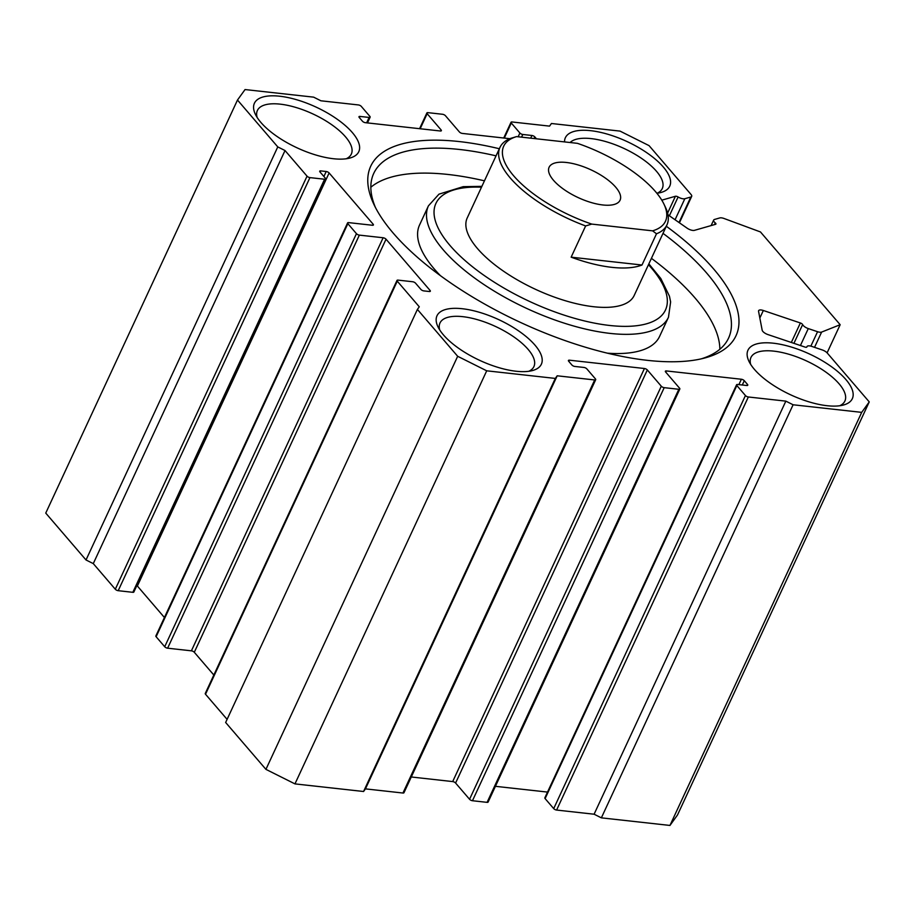 <?xml version="1.0" encoding="UTF-8"?>
<svg xmlns="http://www.w3.org/2000/svg" width="915" height="915" viewBox="0 0 915 915"><rect width="100%" height="100%" fill="white"/><g stroke="black" fill="none" stroke-linecap="round" stroke-linejoin="round"><path stroke-width="1.37" d="M869.25 401.902L677.512 814.968L669.952 825.444L601.361 817.85L594.098 814.213L785.848 401.136L793.099 404.773L861.701 412.368L869.25 401.902L827.286 353.064A5.753 2.253 24.9 0 0 822.219 349.93L811.697 346.385A5.753 2.253 24.9 0 0 806.973 346.591A5.753 2.253 24.9 0 0 806.904 346.876A2.299 0.904 -155.1 0 1 806.87 346.991A2.299 0.904 -155.1 0 1 805.852 347.265A2.299 0.904 -155.1 0 1 804.983 347.06L767.948 334.581A5.753 2.253 -155.1 0 1 762.172 330.178L758.558 311.329A5.753 2.253 -155.1 0 1 758.626 310.688A5.753 2.253 -155.1 0 1 761.154 309.979A5.753 2.253 -155.1 0 1 763.339 310.494L800.373 322.972A2.299 0.904 -155.1 0 1 802.638 324.585A5.753 2.253 24.9 0 0 808.288 328.588L817.564 331.71A5.753 2.253 24.9 0 0 821.624 332.076L840.164 324.711L760.468 231.953L724.039 218.491A5.753 2.253 24.9 0 0 719.808 217.93L714.512 219.451A5.753 2.253 24.9 0 0 713.666 220.069A5.753 2.253 24.9 0 0 715.278 222.917A2.299 0.904 -155.1 0 1 715.93 224.049A2.299 0.904 -155.1 0 1 715.587 224.301L694.474 230.34A5.753 2.253 -155.1 0 1 687.096 228.155L667.984 214.819M667.607 213.103L675.419 196.268A2.299 0.904 -155.1 0 1 678.106 196.977A5.753 2.253 24.9 0 0 683.15 198.807A5.753 2.253 24.9 0 0 684.832 198.727L675.064 219.76M666.314 226.257A201.346 78.667 -155.1 0 1 704.676 358.017A201.346 78.667 -155.1 0 1 647.351 360.338A201.346 78.667 -155.1 0 1 373.949 204.491A201.346 78.667 -155.1 0 1 459.387 141.585A201.346 78.667 -155.1 0 1 499.338 148.745M496.044 155.847A195.593 76.425 24.9 0 0 459.845 149.511A195.593 76.425 24.9 0 0 373.732 173.415A195.593 76.425 24.9 0 0 375.493 207.602M499.979 147.372L467.21 217.976A92.049 35.96 24.9 0 0 502.118 270.211A92.049 35.96 24.9 0 0 593.663 306.731A92.049 35.96 24.9 0 0 634.187 295.476L666.955 224.873A92.049 35.96 -155.1 0 1 656.49 233.794L641.998 265.018A92.049 35.96 -155.1 0 1 571.143 257.172L585.634 225.948A92.049 35.96 -155.1 0 1 510.296 178.013A92.049 35.96 -155.1 0 1 499.979 147.372A92.049 35.96 -155.1 0 1 510.456 138.44L516.575 136.598A89.167 34.839 24.9 0 0 513.704 175.863A89.167 34.839 24.9 0 0 591.753 224.095L652.601 230.843A89.167 34.839 24.9 0 0 664.038 204.297A89.167 34.839 24.9 0 0 655.472 191.578A89.167 34.839 24.9 0 0 577.411 143.335L516.575 136.598M607.4 353.179A132.309 51.698 24.9 0 0 659.566 336.457L668.476 317.242A132.309 51.698 -155.1 0 1 610.225 333.415A132.309 51.698 -155.1 0 1 478.625 280.916A132.309 51.698 -155.1 0 1 428.449 205.818L419.539 225.033A132.309 51.698 24.9 0 0 440.424 275.678M484.447 180.827A195.593 76.425 24.9 0 0 448.259 174.49A195.593 76.425 24.9 0 0 370.838 187.255M516.037 371.238A57.531 22.475 -155.1 0 1 437.919 326.712A57.531 22.475 -155.1 0 1 462.327 308.732A57.531 22.475 -155.1 0 1 528.275 338.401A57.531 22.475 -155.1 0 1 532.416 370.575A57.531 22.475 -155.1 0 1 516.037 371.238M528.79 371.284A51.778 20.233 24.9 0 0 533.914 366.595A51.778 20.233 24.9 0 0 514.276 337.212A51.778 20.233 24.9 0 0 462.784 316.67A51.778 20.233 24.9 0 0 439.989 322.995A51.778 20.233 24.9 0 0 439.715 329.938M564.532 141.905A57.531 22.475 -155.1 0 1 590.713 130.685A57.531 22.475 -155.1 0 1 656.65 160.342A57.531 22.475 -155.1 0 1 660.79 192.527A57.531 22.475 -155.1 0 1 656.89 193.271M657.164 193.237A51.778 20.233 24.9 0 0 662.288 188.536A51.778 20.233 24.9 0 0 642.662 159.153A51.778 20.233 24.9 0 0 591.17 138.611A51.778 20.233 24.9 0 0 570.091 142.523M827 405.7A57.531 22.475 -155.1 0 1 748.882 361.173A57.531 22.475 -155.1 0 1 773.301 343.194A57.531 22.475 -155.1 0 1 839.238 372.863A57.531 22.475 -155.1 0 1 843.378 405.036A57.531 22.475 -155.1 0 1 827 405.7M839.753 405.745A51.778 20.233 24.9 0 0 844.888 401.056A51.778 20.233 24.9 0 0 825.25 371.662A51.778 20.233 24.9 0 0 773.758 351.131A51.778 20.233 24.9 0 0 750.963 357.456A51.778 20.233 24.9 0 0 750.677 364.399M333.449 158.73A57.531 22.475 -155.1 0 1 255.331 114.203A57.531 22.475 -155.1 0 1 279.738 96.224A57.531 22.475 -155.1 0 1 345.687 125.893A57.531 22.475 -155.1 0 1 349.816 158.066A57.531 22.475 -155.1 0 1 333.449 158.73M346.202 158.775A51.778 20.233 24.9 0 0 351.326 154.086A51.778 20.233 24.9 0 0 331.688 124.692A51.778 20.233 24.9 0 0 280.196 104.15A51.778 20.233 24.9 0 0 257.401 110.486A51.778 20.233 24.9 0 0 257.126 117.429M675.419 196.268L661.797 200.168M678.999 222.505L690.825 197.011L684.832 198.727M690.825 197.011A5.753 2.253 24.9 0 0 691.671 196.393A5.753 2.253 24.9 0 0 691.031 194.472L649.067 145.634L620.038 131.108L551.436 123.502L549.549 126.121L512.057 121.97A2.299 0.904 24.9 0 0 511.039 122.255A2.299 0.904 24.9 0 0 511.302 123.022L504.302 138.073M518.153 136.77L519.892 133.018L511.302 123.022M519.892 133.018A2.299 0.904 24.9 0 0 522.797 134.471L521.55 137.147M530.7 138.165L531.935 135.489L522.797 134.471M531.935 135.489A2.299 0.904 -155.1 0 1 534.84 136.941L534.097 138.542M536.442 138.794L534.84 136.941M440.618 131.005L441.11 129.941L427.156 113.689A2.299 0.904 24.9 0 1 426.893 112.922A2.299 0.904 24.9 0 1 427.911 112.648L442.54 114.272A2.299 0.904 24.9 0 1 445.445 115.725L459.41 131.966A2.299 0.904 -155.1 0 0 462.315 133.418L509.849 138.691M441.11 129.941A2.299 0.904 -155.1 0 1 441.373 130.708A2.299 0.904 -155.1 0 1 440.355 130.994L365.36 122.679A2.299 0.904 -155.1 0 1 362.454 121.226L359.24 117.475A2.299 0.904 -155.1 0 1 358.977 116.708A2.299 0.904 -155.1 0 1 359.995 116.434L359.412 117.68M366.641 122.827L369.134 117.44L359.995 116.434M369.134 117.44A2.299 0.904 24.9 0 0 370.152 117.166A2.299 0.904 24.9 0 0 369.889 116.399L361.299 106.392A2.299 0.904 24.9 0 0 358.394 104.939L320.902 100.787L313.639 97.15L245.048 89.556L237.488 100.032L277.771 146.903L285.022 150.54L93.284 563.606L86.021 559.98L277.771 146.903M132.835 592.314L324.585 179.237A2.299 0.904 24.9 0 0 325.591 178.951L133.853 592.028A2.299 0.904 -155.1 0 1 132.835 592.314L118.207 590.69A2.299 0.904 -155.1 0 1 115.301 589.237L307.051 176.16L285.022 150.54M307.051 176.16A2.299 0.904 24.9 0 0 309.945 177.613L118.207 590.69M324.585 179.237L309.945 177.613M325.591 178.951A2.299 0.904 24.9 0 0 325.34 178.185L319.964 171.94A2.299 0.904 -155.1 0 1 319.712 171.174A2.299 0.904 -155.1 0 1 320.719 170.888L320.147 172.146M323.887 176.504L326.209 171.505L320.719 170.888M326.209 171.505A2.299 0.904 -155.1 0 1 329.114 172.958L137.376 586.023A2.299 0.904 24.9 0 0 136.861 585.554M372.657 225.273L373.148 224.209L329.114 172.958M373.148 224.209A2.299 0.904 -155.1 0 1 373.412 224.976A2.299 0.904 -155.1 0 1 372.394 225.25L348.615 222.619A2.299 0.904 24.9 0 0 347.597 222.894A2.299 0.904 24.9 0 0 347.86 223.66L156.122 636.737A2.299 0.904 -155.1 0 1 155.859 635.971L347.597 222.894M213.836 675.018L194.3 652.281A2.299 0.904 24.9 0 0 191.395 650.828L167.617 648.197A2.299 0.904 -155.1 0 1 164.711 646.733L356.45 233.668L347.86 223.66M356.45 233.668A2.299 0.904 24.9 0 0 359.355 235.121L167.617 648.197M191.395 650.828L383.133 237.751L359.355 235.121M383.133 237.751A2.299 0.904 -155.1 0 1 386.038 239.204L194.3 652.281M429.581 291.519L430.073 290.455L386.038 239.204M430.073 290.455A2.299 0.904 -155.1 0 1 430.336 291.222A2.299 0.904 -155.1 0 1 429.318 291.508L423.828 290.901A2.299 0.904 -155.1 0 1 420.934 289.449L415.559 283.192A2.299 0.904 24.9 0 0 412.654 281.74L398.025 280.116A2.299 0.904 24.9 0 0 397.007 280.402A2.299 0.904 24.9 0 0 397.27 281.168L205.52 694.245A2.299 0.904 -155.1 0 1 205.269 693.479L397.007 280.402M417.4 309.419L457.672 356.29L486.711 370.815L294.962 783.892L265.933 769.366L225.65 722.484L417.4 309.419L419.287 306.8L397.27 281.168M486.711 370.815L555.302 378.421L557.189 375.802L365.451 788.879L363.564 791.498L555.302 378.421M594.693 379.954A2.299 0.904 24.9 0 0 595.699 379.679L403.961 792.745A2.299 0.904 -155.1 0 1 402.943 793.031L594.693 379.954L557.189 375.802M595.699 379.679A2.299 0.904 24.9 0 0 595.448 378.913L586.858 368.905A2.299 0.904 24.9 0 0 583.953 367.453L574.803 366.446A2.299 0.904 -155.1 0 1 571.898 364.994L568.673 361.242A2.299 0.904 -155.1 0 1 568.421 360.476A2.299 0.904 -155.1 0 1 569.427 360.19L568.856 361.448M487.089 802.352L678.838 389.287A2.299 0.904 24.9 0 0 679.845 389.001L488.107 802.078A2.299 0.904 -155.1 0 1 487.089 802.352L472.46 800.728A2.299 0.904 -155.1 0 1 469.555 799.275L455.59 783.034A2.299 0.904 24.9 0 0 452.685 781.582L644.435 368.505L569.427 360.19M644.435 368.505A2.299 0.904 -155.1 0 1 647.34 369.957L455.59 783.034M469.555 799.275L661.293 386.21L647.34 369.957M661.293 386.21A2.299 0.904 24.9 0 0 664.199 387.663L472.46 800.728M678.838 389.287L664.199 387.663M679.845 389.001A2.299 0.904 24.9 0 0 679.593 388.235L665.628 371.982A2.299 0.904 -155.1 0 1 665.365 371.216A2.299 0.904 -155.1 0 1 666.383 370.941L665.8 372.188M738.885 384.62L741.379 379.245L666.383 370.941M741.379 379.245A2.299 0.904 -155.1 0 1 744.284 380.697L742.282 384.998M747.017 385.512L747.509 384.449L744.284 380.697M747.509 384.449A2.299 0.904 -155.1 0 1 747.761 385.215A2.299 0.904 -155.1 0 1 746.754 385.501L737.604 384.483A2.299 0.904 24.9 0 0 736.586 384.769A2.299 0.904 24.9 0 0 736.85 385.535L545.111 798.601A2.299 0.904 -155.1 0 1 544.848 797.834L736.586 384.769M594.098 814.213L556.606 810.061A2.299 0.904 -155.1 0 1 553.701 808.608L745.439 395.532L736.85 385.535M745.439 395.532A2.299 0.904 24.9 0 0 748.344 396.984L556.606 810.061M785.848 401.136L748.344 396.984M553.701 808.608L545.111 798.601M547.525 792.081L495.427 786.317M452.685 781.582L411.281 776.984M402.943 793.031L365.451 788.879M294.962 783.892L363.564 791.498M227.103 719.362L205.52 694.245M164.711 646.733L156.122 636.737M164.425 617.511L137.376 586.023M115.301 589.237L93.284 563.606M237.488 100.032L45.75 513.098L86.021 559.98M827.103 352.847L840.164 324.711M601.361 817.85L793.099 404.773M669.952 825.444L861.701 412.368M265.933 769.366L457.672 356.29M701.302 358.84A195.593 76.425 24.9 0 0 728.557 338.115A195.593 76.425 24.9 0 0 663.02 233.359M719.853 349.256A195.593 76.425 24.9 0 0 651.423 258.327M566.328 162.47A39.116 15.28 24.9 0 0 549.103 167.251A39.116 15.28 24.9 0 0 563.937 189.451A39.116 15.28 24.9 0 0 602.848 204.971A39.116 15.28 24.9 0 0 620.073 200.191A39.116 15.28 24.9 0 0 605.238 177.99A39.116 15.28 24.9 0 0 566.328 162.47M664.038 204.297L665.491 207.362A92.049 35.96 -155.1 0 1 666.955 224.873M585.634 225.948L591.753 224.095M652.601 230.843L656.49 233.794M571.143 257.172L641.998 265.018M678.106 196.977L669.368 215.791M763.339 310.494L759.839 318.031M481.496 187.186A126.556 49.456 24.9 0 0 453.291 249.166A126.556 49.456 24.9 0 0 609.767 325.477A126.556 49.456 24.9 0 0 648.472 264.698M821.624 332.076L814.533 347.345M427.156 113.689L420.157 128.752M791.326 342.462L800.373 322.972M808.288 328.588L800.419 345.527M810.862 346.144L817.564 331.71M802.638 324.585L793.923 343.342M714.489 224.61L715.278 222.917M668.476 317.242L670.626 301.916L669.448 296.197L660.813 278.515L648.861 263.875M481.885 186.363L463.196 186.66L438.983 194.152L428.449 205.818M367.475 122.919L370.152 117.166M426.893 112.922L419.573 128.683M511.039 122.255L503.719 138.016M691.671 196.393L679.422 222.791M711.115 225.582L713.666 220.069"/></g></svg>

